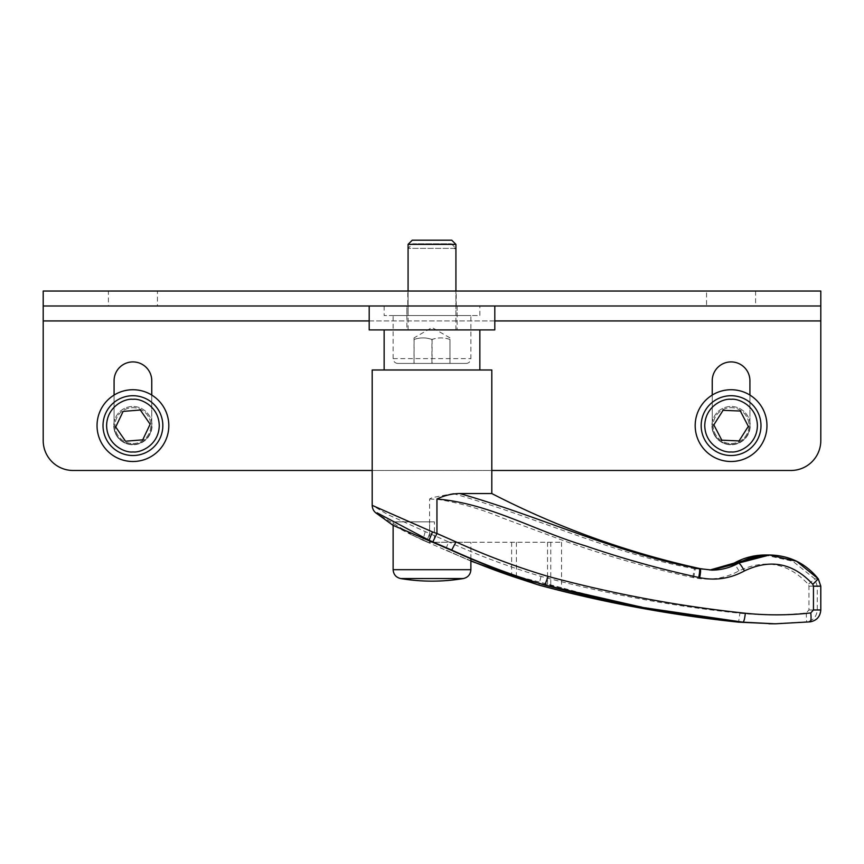 <?xml version="1.0" encoding="UTF-8"?>
<svg xmlns="http://www.w3.org/2000/svg" width="864" height="864" viewBox="0 0 864 864"><rect width="100%" height="100%" fill="white"/><g stroke="black" fill="none" stroke-linecap="round" stroke-linejoin="round"><path stroke-width="0.65" stroke-dasharray="4.32 3.24" d="M466.096 363.409L397.904 363.409L466.096 363.409A4.784 4.784 0 0 0 470.88 358.625L470.88 315.554L393.12 315.554L470.88 315.554M397.904 363.409A4.784 4.784 0 0 1 393.12 358.625L393.12 315.554M407.776 305.986L456.224 305.986L407.776 305.986L407.776 291.028L456.224 291.028L407.776 291.028M456.224 305.986L456.224 291.028M369.198 329.908L479.855 329.908L432 329.908L457.121 329.908L457.121 305.986L369.198 305.986L494.802 305.986L406.879 305.986L457.121 305.986L457.121 315.554L406.879 315.554L457.121 315.554M406.879 329.908L432 329.908L406.879 329.908L406.879 305.986L432 305.986L406.879 305.986L406.879 315.554M479.855 305.986L384.145 305.986L479.855 305.986L479.855 315.554L384.145 315.554L479.855 315.554M384.145 305.986L384.145 315.554M151.762 395.064A35.888 35.888 0 0 1 132.926 461.506A35.888 35.888 0 0 1 114.08 395.064L114.08 422.248A19.138 19.138 0 0 1 151.762 422.248L151.762 425.617A18.846 18.846 0 0 1 132.926 444.452A18.846 18.846 0 0 0 151.762 425.617L151.762 380.754A18.846 18.846 0 0 0 132.926 361.908A18.846 18.846 0 0 0 114.08 380.754L114.08 425.617A18.846 18.846 0 0 0 132.926 444.452A18.846 18.846 0 0 1 114.08 425.617L114.08 422.248A19.138 19.138 0 0 0 132.926 444.755A19.138 19.138 0 0 1 113.778 425.617A19.138 19.138 0 0 1 132.926 406.469A19.138 19.138 0 0 1 152.064 425.617A19.138 19.138 0 0 1 132.926 444.755A19.138 19.138 0 0 0 151.762 422.248L151.762 395.064A35.888 35.888 0 0 0 114.08 395.064M749.92 395.064A35.888 35.888 0 0 1 731.074 461.506A35.888 35.888 0 0 1 712.238 395.064L712.238 422.248A19.138 19.138 0 0 1 749.92 422.248L749.92 425.617A18.846 18.846 0 0 1 731.074 444.452A18.846 18.846 0 0 0 749.92 425.617L749.92 380.754A18.846 18.846 0 0 0 731.074 361.908A18.846 18.846 0 0 0 712.238 380.754L712.238 425.617A18.846 18.846 0 0 0 731.074 444.452A18.846 18.846 0 0 1 712.238 425.617L712.238 422.248A19.138 19.138 0 0 0 731.074 444.755A19.138 19.138 0 0 1 711.936 425.617A19.138 19.138 0 0 1 731.074 406.469A19.138 19.138 0 0 1 750.222 425.617A19.138 19.138 0 0 1 731.074 444.755A19.138 19.138 0 0 0 749.92 422.248L749.92 395.064A35.888 35.888 0 0 0 712.238 395.064M455.922 315.554L408.078 315.554L408.078 248.368L455.922 248.368L455.922 315.554L408.078 315.554M454.756 248.368L408.078 248.368L412.657 243.778L451.343 243.778L412.657 243.778M132.926 395.712A29.905 29.905 0 0 1 162.832 425.617A29.905 29.905 0 0 1 132.926 455.522A29.905 29.905 0 0 1 103.01 425.617A29.905 29.905 0 0 1 132.926 395.712M731.074 395.712A29.905 29.905 0 0 1 760.99 425.617A29.905 29.905 0 0 1 731.074 455.522A29.905 29.905 0 0 1 701.168 425.617A29.905 29.905 0 0 1 731.074 395.712M451.343 243.778L455.922 248.368M132.926 443.556A17.95 17.95 0 0 0 150.865 425.617A17.95 17.95 0 0 0 132.926 407.668A17.95 17.95 0 0 0 114.977 425.617A17.95 17.95 0 0 0 132.926 443.556A17.95 17.95 0 0 0 150.865 425.617A17.95 17.95 0 0 0 132.926 407.668A17.95 17.95 0 0 0 114.977 425.617A17.95 17.95 0 0 0 132.926 443.556M731.074 443.556A17.95 17.95 0 0 0 749.023 425.617A17.95 17.95 0 0 0 731.074 407.668A17.95 17.95 0 0 0 713.135 425.617A17.95 17.95 0 0 0 731.074 443.556A17.95 17.95 0 0 0 749.023 425.617A17.95 17.95 0 0 0 731.074 407.668A17.95 17.95 0 0 0 713.135 425.617A17.95 17.95 0 0 0 731.074 443.556M449.95 337.878L432 327.521L414.05 337.878L414.094 339.476C420.077 337.381 426.071 337.381 432.086 339.476C438.048 337.381 444.02 337.381 449.982 339.476L449.982 363.409L414.018 363.409L449.906 363.409M115.711 426.989L125.507 441.212L132.926 440.618M140.335 410.022L123.131 411.394M721.818 440.186L739.066 440.921L748.332 426.341M740.34 411.037L723.082 410.314M157.442 291.028L755.6 291.028L108.4 291.028L157.442 291.028L157.442 305.986L706.558 305.986L706.558 291.028M820.8 320.933L820.8 291.028L43.2 291.028L43.2 440.564A29.905 29.905 0 0 0 73.105 470.48L790.895 470.48A29.905 29.905 0 0 0 820.8 440.564L820.8 320.933L43.2 320.933M755.6 291.028L755.6 305.986L706.558 305.986M157.442 305.986L108.4 305.986L108.4 291.028M108.4 305.986L755.6 305.986M43.2 305.986L820.8 305.986M372.19 470.48L491.81 470.48M414.018 363.409L414.05 337.878M414.094 339.476L414.094 363.409M432.086 339.476L432.086 363.409M449.982 339.476L449.982 363.409M449.906 339.476C443.923 337.381 437.929 337.381 431.914 339.476L431.914 363.409M431.914 339.476C425.952 337.381 419.98 337.381 414.018 339.476M434.398 542.873L434.398 542.257L470.88 542.257L429.613 542.257L429.613 542.873L410.8 534.492L393.12 525.344M429.613 521.867L393.12 521.867L429.613 521.867L429.613 542.257L561.535 542.257L434.398 542.257L434.387 521.867L432 521.845L434.387 521.867M393.196 521.867L432 521.867L393.12 521.867L393.196 525.29M393.12 521.867L393.12 525.323L393.12 521.867M491.81 493.549L453.114 493.549L432 497.696L429.602 499.003L429.592 533.552L448.664 541.901L445.468 550.066L426.611 541.814L429.592 533.552L388.228 514.804L372.19 505.354M372.19 369.986L491.81 369.986M453.114 493.549C536.857 517.417 611.366 553.489 694.364 568.685L712.638 570.11C722.034 570.067 730.825 567.734 739.001 563.112L739.001 563.112C748.494 557.744 758.678 555.034 769.586 554.99M429.602 499.003L438.62 499.543C460.026 502.956 481.27 509.09 502.34 517.936L564.721 541.08C606.712 556.016 649.372 568.145 692.701 577.444L693.641 577.649C709.582 580.856 724.691 578.61 738.968 570.899C765.364 558.565 788.476 563.047 808.294 584.345L808.942 586.17L808.942 609.973L806.231 612.943C784.156 615.362 762.037 615.47 739.876 613.246C673.153 606.312 606.874 594.043 541.026 576.428C509.458 567.043 478.667 555.541 448.664 541.901M432 369.986L384.145 369.986L432 369.986M806.231 612.943L806.663 621.853L771.206 623.808L738.612 622.166L739.876 613.246M764.737 554.99L792.763 561.222L814.763 578.837L808.294 584.345M738.968 570.899L734.238 563.112M693.641 577.649L695.304 568.879L701.298 568.879M818.284 578.837L814.763 578.837L817.268 586.17L817.268 609.973C816.696 616.658 813.164 620.622 806.663 621.853L810.173 621.853M457.121 329.908L494.802 329.908M432 329.908L408.078 329.908L432 329.908M408.078 244.372L455.922 244.372M412.258 240.192L451.742 240.192M516.413 542.257L516.413 576.137L561.028 587.542A1096.189 1096.189 0 0 0 743.407 622.166L742.975 622.166M543.283 584.604L544.968 585.047M425.185 531.932L422.798 540.227L415.584 536.738L376.942 513.659M410.8 534.492L429.613 542.873M541.026 576.428L538.866 585.068M470.88 561.071L445.468 550.066L470.88 561.071M470.88 560.768A725.371 724.01 -90 0 1 447.152 550.498M561.481 587.736L536.382 582.53M393.12 358.625L470.88 358.625L393.12 358.625M494.802 320.933L369.198 320.933M463.374 578.545L400.626 578.545M470.88 569.689L393.12 569.689M692.701 577.444L694.364 568.685L700.38 568.685M808.942 586.17L820.8 586.17M820.8 609.973L808.942 609.973M550.757 542.257L550.757 585.047M547.538 542.257L547.538 585.047M511.639 542.257L511.639 574.484M470.88 558.792L470.88 542.257M455.922 329.908L455.922 291.028M408.078 329.908L408.078 291.028M768.83 623.743L743.407 622.166M422.788 540.227L426.611 541.814M393.12 525.431L393.736 525.841M561.535 542.257L561.535 587.714"/><path stroke-width="1.3" d="M132.926 395.712A29.905 29.905 0 0 1 162.832 425.617A29.905 29.905 0 0 1 132.926 455.522A29.905 29.905 0 0 1 103.01 425.617A29.905 29.905 0 0 1 132.926 395.712A29.905 29.905 0 0 0 103.01 425.617A29.905 29.905 0 0 0 132.926 455.522M731.074 395.712A29.905 29.905 0 0 1 760.99 425.617A29.905 29.905 0 0 1 731.074 455.522A29.905 29.905 0 0 1 701.168 425.617A29.905 29.905 0 0 1 731.074 395.712A29.905 29.905 0 0 0 701.168 425.617A29.905 29.905 0 0 0 731.074 455.522M132.926 389.729A35.888 35.888 0 0 1 168.815 425.617A35.888 35.888 0 0 1 132.926 461.506A35.888 35.888 0 0 1 97.038 425.617A35.888 35.888 0 0 1 132.926 389.729M731.074 389.729A35.888 35.888 0 0 1 766.962 425.617A35.888 35.888 0 0 1 731.074 461.506A35.888 35.888 0 0 1 695.185 425.617A35.888 35.888 0 0 1 731.074 389.729M455.922 248.368L454.756 248.368M123.131 411.394L115.711 426.989L123.131 411.394L140.335 410.022L150.131 424.235L142.722 439.83L126.49 441.126M713.826 424.883L721.818 440.186L713.826 424.883L723.082 410.314L713.826 424.883M369.198 320.933L43.2 320.933L43.2 291.028L820.8 291.028L820.8 440.564A29.905 29.905 0 0 1 790.895 470.48L491.81 470.48M43.2 320.933L43.2 440.564A29.905 29.905 0 0 0 73.105 470.48L372.19 470.48M43.2 305.986L820.8 305.986M114.08 395.064L114.08 380.754A18.846 18.846 0 0 1 132.926 361.908A18.846 18.846 0 0 1 151.762 380.754L151.762 395.064M712.238 395.064L712.238 380.754A18.846 18.846 0 0 1 731.074 361.908A18.846 18.846 0 0 1 749.92 380.754L749.92 395.064M125.507 441.212L115.711 426.989M723.082 410.314L740.34 411.037L748.332 426.341L739.066 440.921L721.818 440.186M132.926 440.618L142.722 439.83L150.131 424.235L140.335 410.022L139.363 410.098M748.332 426.341L740.34 411.037M393.12 525.344L451.926 550.498A725.371 724.01 90 0 0 516.413 576.137L544.892 585.068C513.054 575.543 481.993 563.879 451.71 550.066L451.926 550.498M427.68 540.13L429.041 540.227L432.518 531.932L372.19 505.354C372.341 509.069 373.993 511.877 377.114 513.799L377.104 512.849L429.041 540.227L451.71 550.066L456.008 541.901C485.946 555.52 516.661 567.032 548.154 576.428C613.364 593.978 679.093 606.247 745.34 613.246C767.2 615.47 789.005 615.362 810.788 612.943L813.456 609.973L813.456 586.17L812.83 584.345C793.303 563.047 770.515 558.565 744.455 570.899C730.35 578.61 715.414 580.856 699.646 577.649L698.706 577.444C699.721 572.324 699.926 569.398 699.311 568.685C617.22 553.489 543.121 517.417 459.81 493.549L491.692 493.549M432.518 531.932L436.946 533.498L432.864 541.814M699.646 577.649C700.661 572.519 700.855 569.603 700.24 568.879L701.298 568.879A1165.45 1165.45 180 0 1 700.38 568.685A855.414 855.414 0 0 1 491.81 493.549L491.81 369.986L372.19 369.986L372.19 505.354M456.008 541.901L436.946 533.498L436.946 499.003C444.56 495.418 452.174 493.603 459.81 493.549M436.946 499.003C489.575 503.399 536.058 531.306 585.965 546.016C623.074 558.738 660.658 569.214 698.706 577.444M544.968 585.047L643.432 607.597L742.975 622.166L775.17 623.808L810.14 621.853L775.354 623.808L738.612 622.166C670.486 615.028 603.407 602.5 537.376 584.604L470.88 561.071L538.855 585.068C603.18 602.478 669.762 614.844 738.612 622.166L743.407 622.166M734.281 563.08L765.32 554.99L769.586 554.99L738.623 563.08M765.32 554.99C754.283 555.034 743.915 557.723 734.249 563.069L709.884 570.035L734.238 563.112L738.558 563.112L711.806 570.11L700.38 568.685M744.455 570.899C741.506 565.747 739.552 563.155 738.569 563.112L738.59 563.09C730.264 567.734 721.332 570.078 711.796 570.11M812.83 584.345L818.262 578.837L796.511 561.222L769.36 554.99C758.408 555.034 748.159 557.734 738.59 563.09M813.456 609.973L820.768 609.973C820.195 616.658 816.653 620.622 810.14 621.853L810.14 621.853C811.058 621.238 811.274 618.268 810.788 612.943M813.456 586.17L820.8 586.17L820.8 609.973L820.768 586.17L818.284 578.837C805.734 563.393 789.502 555.433 769.586 554.99L769.576 554.99M494.802 305.986L494.802 329.908L369.198 329.908L369.198 305.986M455.922 291.028L455.922 244.372L408.078 244.372L408.078 291.028M455.922 244.372L451.742 240.192L412.258 240.192L408.078 244.372M548.154 576.428L544.849 585.058C610.211 602.716 676.253 615.082 742.975 622.166L775.17 623.808M537.376 584.604L511.639 576.137A725.371 724.01 -90 0 1 470.88 560.768M536.382 582.53L511.639 576.137L511.639 574.484M132.926 399.298C140.627 398.239 158.879 406.134 159.246 425.617C158.879 445.09 140.627 452.995 132.926 451.937C125.226 452.995 106.963 445.09 106.607 425.617C106.963 406.134 125.226 398.239 132.926 399.298M731.074 399.298C738.774 398.239 757.037 406.134 757.393 425.617C757.037 445.09 738.774 452.995 731.074 451.937C723.373 452.995 705.121 445.09 704.754 425.617C705.121 406.134 723.373 398.239 731.074 399.298M820.8 320.933L494.802 320.933M463.374 578.545C442.454 582.001 421.546 582.001 400.626 578.545L463.374 578.545C468.029 577.411 470.524 574.463 470.88 569.689L470.88 558.792M400.626 578.545C395.971 577.411 393.476 574.463 393.12 569.689L470.88 569.689M745.34 613.246C744.703 618.754 743.915 621.734 742.975 622.166M393.12 569.689L393.12 525.312M479.855 369.986L479.855 329.908M384.145 369.986L384.145 329.908M768.949 554.99L769.586 554.99M701.298 568.879L712.638 570.11M810.173 621.853C816.718 620.579 820.26 616.615 820.8 609.973M820.8 586.17L818.284 578.837M774.878 623.808L768.83 623.743M377.114 513.799L393.736 525.841"/></g></svg>
